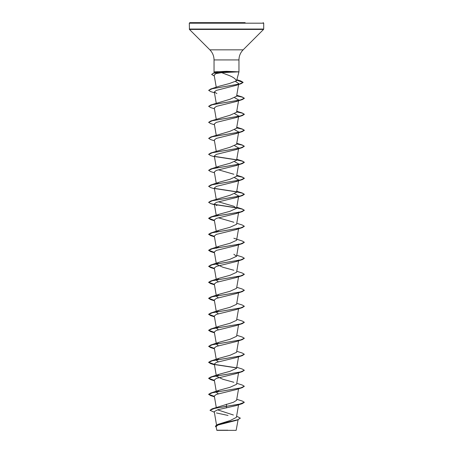 <?xml version="1.0" encoding="UTF-8"?>
<svg xmlns="http://www.w3.org/2000/svg" width="453" height="453" viewBox="0 0 453 453"><rect width="100%" height="100%" fill="white"/><g stroke="black" fill="none" stroke-linecap="round" stroke-linejoin="round"><path stroke-width="0.68" d="M240.305 418.193L237.638 419.886L235.639 420.537L217.978 425.033L216.104 426.601L216.851 430.35L236.149 430.35L238.091 419.733M225.77 430.237C213.861 430.231 214.105 430.22 226.5 430.214L227.729 430.197M236.642 80.509L238.958 71.857L226.642 71.308L214.043 71.857L214.043 59.926C213.986 56.013 212.587 52.65 209.864 49.841L189.456 29.434L189.297 23.188L189.835 22.65L245.147 22.65M236.256 22.65L229.501 22.65M238.454 71.857L221.636 72.656L226.5 74.513C232.315 76.495 235.617 78.618 236.398 80.883L236.642 80.504M236.602 416.182L240.311 418.125L237.791 419.705L217.734 424.438L230.22 420.52L236.398 417.366L238.555 404.806M233.38 415.01L217.531 409.823M226.5 404.206L226.5 406.279L212.032 408.883L233.471 402.258L236.579 400.316L238.555 388.804M218.318 393.793L216.421 392.315L219.156 390.276L230.022 387.292L236.579 384.314L238.555 372.802M233.844 382.275L222.984 379.297L216.421 376.313L219.156 374.274L230.016 371.296L236.579 368.312L238.555 356.8M218.318 361.788L216.421 360.311L219.156 358.272L230.022 355.288L236.579 352.309L238.555 340.798M218.318 345.786L216.358 343.946M216.545 343.782L219.156 342.27L230.016 339.291L236.579 336.307L238.555 324.795M218.318 329.784L216.358 327.944M216.545 327.779L219.156 326.268L230.016 323.283L236.579 320.305L238.555 308.793M218.318 313.782L216.421 312.304L214.309 299.999L216.387 298.397L236.121 293.595L242.242 291.641L244.331 290.333M216.545 311.777L219.156 310.265L230.016 307.287L236.579 304.303L238.555 292.791M218.318 297.78L216.421 296.302L219.156 294.263L230.022 291.279L236.579 288.301L238.555 276.789M218.318 281.777L216.421 280.299L219.156 278.261L230.016 275.282L236.579 272.298L238.691 259.994M233.844 270.26L222.984 267.281L216.421 264.297L216.358 263.935M216.545 263.771L219.156 262.259L230.022 259.275L236.579 256.296L233.844 254.258M216.421 248.295L219.156 246.256L230.022 243.272L236.579 240.294L238.691 227.989L236.121 229.586L216.381 234.388L214.309 235.99L216.421 248.295M216.466 231.908L219.156 230.254L230.016 227.276L236.579 224.292L238.691 211.987M233.844 222.253L218.318 217.768M216.466 215.905L219.156 214.252L230.016 211.274L236.579 208.289L233.844 206.251L218.318 201.766M208.669 202.315L210.758 201.002L230.016 195.271L236.579 192.287L238.691 179.983L236.121 181.579L216.381 186.381L214.309 187.984L216.245 199.269M216.466 183.901L219.156 182.248L230.016 179.269L236.579 176.285L238.691 163.98L236.126 165.577L216.381 170.379L214.309 171.981L216.245 183.267M233.844 174.246L218.318 169.762M216.466 167.899L219.156 166.245L230.022 163.261L236.579 160.283L238.691 147.978L234.682 145.758M208.669 154.309L210.758 153.001L230.022 147.259L236.579 144.281L238.691 131.976L234.682 129.756M214.445 140.77L210.758 139.626L208.663 138.375L210.758 136.999L230.016 131.262L236.579 128.278L238.691 115.974L236.126 117.57L216.381 122.372L214.309 123.975L216.245 135.26M208.669 122.304L210.758 120.991L230.022 115.255L236.579 112.276L238.691 99.971L236.121 101.568L216.381 106.37L214.309 107.973L216.245 119.258M208.669 106.308L210.758 104.994L230.016 99.258L236.579 96.274L238.754 83.624L235.951 85.391L216.347 90.385L214.309 91.97L216.879 93.567M214.445 92.763L210.758 91.619L208.663 90.368L210.758 88.992L219.161 86.234L229.399 83.55L236.398 80.883M221.636 72.656L216.024 73.573L214.161 75.119L216.245 87.253M235.588 81.534L238.748 83.624M234.682 97.752L238.691 99.971M234.682 113.754L238.691 115.974L238.629 116.336M238.306 132.531L236.126 133.573L216.387 138.375L214.309 139.977L216.245 151.262M238.306 148.533L236.121 149.575L216.381 154.377L214.309 155.979L216.245 167.265M234.682 161.761L238.691 163.98L238.629 164.343M234.682 177.763L238.691 179.983M234.682 193.765L238.691 195.985L236.579 208.289M238.306 196.54L236.126 197.582L216.381 202.383L214.309 203.986L216.879 205.583M238.306 212.542L236.121 213.584L216.387 218.386L214.309 219.988L216.421 232.293M238.482 244.382L236.126 245.588L216.381 250.39L214.309 251.993L216.421 264.297M238.482 260.384L236.121 261.591L216.381 266.392L214.309 267.995L216.358 279.937M238.306 276.551L236.126 277.593L216.387 282.395L214.309 283.997L216.358 295.939M214.394 316.5L210.758 315.645L208.663 314.399L212.44 312.712L242.242 307.644L236.121 309.597L216.381 314.399L214.309 316.001L216.421 328.306M214.394 332.502L210.758 331.647L208.663 330.401L212.44 328.714L242.242 323.652L236.126 325.599L216.381 330.401L214.309 332.004L216.421 344.308M214.394 348.504L210.758 347.655L208.663 346.403L212.44 344.716L242.242 339.648L236.126 341.602L216.387 346.403L214.309 348.006L216.421 360.311M214.394 364.506L210.758 363.651L208.663 362.406L212.44 360.718L242.242 355.656L236.126 357.604L216.387 362.406L214.309 364.008L216.421 376.313M214.394 380.509L210.758 379.659L208.663 378.408L212.44 376.72L242.242 371.653L236.126 373.606L216.387 378.408L214.309 380.01L216.421 392.315M214.394 396.511L210.758 395.656L208.663 394.41L212.44 392.723L242.242 387.655L236.121 389.608L216.381 394.41L214.309 396.013L216.279 407.496M242.242 403.663L244.337 402.281L239.11 404.28L226.5 406.279L242.242 403.663L236.126 405.611L217.683 409.778L214.241 411.63L216.528 424.942M216.449 412.96L228.046 415.458M212.032 408.883L209.994 410.282L214.354 412.287M217.734 424.438L215.385 426.154M226.5 407.927L226.5 406.415L214.671 408.346L209.994 410.282M237.638 419.886L217.553 424.637L215.385 426.222L216.206 427.213M211.693 74.4L213.703 73.007L218.097 71.857M222.978 22.65L221.155 22.65M230.022 22.65L231.845 22.65M244.337 402.281L242.242 401.035L236.755 399.297M214.371 396.375L208.663 394.28L210.758 393.034L240.56 387.966L244.337 386.279L242.242 385.027L236.755 383.295M214.371 380.373L208.663 378.278L210.758 377.032L240.56 371.964L244.337 370.277L242.242 369.031L236.755 367.292M236.455 367.785L214.518 364.399M214.371 364.371L208.663 362.275L210.758 361.024L240.56 355.962L244.337 354.274L242.242 353.023L236.755 351.29M214.371 348.368L208.669 346.341M208.663 346.403L210.758 345.027L240.56 339.96L244.337 338.272L242.242 337.026L236.755 335.288M214.371 332.366L208.663 330.271L210.758 329.02L240.56 323.957L244.337 322.27L242.242 321.024L236.755 319.286M214.371 316.364L208.663 314.269L210.758 313.023L240.56 307.955L244.337 306.268L242.242 305.016L236.755 303.284M214.371 300.362L208.663 298.267L210.758 297.021L240.56 291.953L244.337 290.265L242.242 289.02L236.755 287.281M214.371 284.359L208.663 282.264L210.758 281.013L240.56 275.951L244.337 274.263L242.242 273.012L236.755 271.279M214.371 268.357L208.669 266.33M214.394 268.493L210.758 267.638L208.663 266.392L210.758 265.016L240.56 259.948L244.337 258.261L242.242 257.01L236.755 255.277M214.371 252.355L208.663 250.26L210.758 249.008L240.56 243.946L244.337 242.259L242.242 241.013L233.844 238.255M214.371 236.353L208.663 234.258L210.758 233.012L240.56 227.944L244.337 226.257L242.242 225.005L236.755 223.272M214.371 220.351L208.663 218.255L210.758 217.01L240.56 211.942L244.337 210.254L242.242 209.009L236.755 207.27M236.455 207.763L214.518 204.377M210.758 201.002L240.56 195.939L244.337 194.252L242.242 193.006L236.664 191.795M236.455 191.761L214.518 188.374M208.669 186.319L210.758 185.005L240.56 179.937L244.337 178.25L242.242 176.998L236.664 175.792M208.669 170.317L210.758 168.997L240.56 163.935L244.337 162.248L242.242 161.002L236.664 159.79M236.455 159.75L214.518 156.37M210.758 153.001L240.56 147.933L244.337 146.245L242.242 144.994L236.664 143.788M210.758 136.999L240.56 131.931L244.337 130.243L242.242 128.997L236.664 127.786M210.758 120.991L240.56 115.928L244.337 114.241L242.242 112.995L236.664 111.783M210.758 104.994L240.56 99.926L244.337 98.239L242.242 96.987L236.664 95.781M210.758 88.992L239.614 83.992L243.102 82.321L240.803 80.957L236.777 80M213.703 73.007L226.664 71.789L226.642 72.446M242.242 387.655L244.337 386.279M242.242 371.653L244.337 370.277M236.534 367.927L214.694 364.563M242.242 355.656L244.337 354.274M242.242 339.648L244.337 338.272M242.242 323.652L244.331 322.338M242.242 307.644L244.331 306.33M214.394 300.498L210.758 299.648L208.663 298.397L212.44 296.709L242.242 291.641M214.394 284.495L210.758 283.64L208.663 282.395L212.44 280.707L242.242 275.645L244.331 274.331M208.663 266.392L212.44 264.705L242.242 259.637L244.331 258.323M214.394 252.491L210.758 251.642L208.663 250.39L212.44 248.703L242.242 243.64L244.331 242.327M214.394 236.489L210.758 235.634L208.663 234.388L212.44 232.7L242.242 227.633L244.331 226.319M214.394 220.486L210.758 219.637L208.663 218.386L212.44 216.698L242.242 211.63L244.337 210.254M244.331 210.322L242.185 209.122L236.642 207.927M236.534 207.904L214.694 204.541M214.394 204.484L210.758 203.629L208.663 202.383L212.44 200.696L242.242 195.634L244.337 194.382L242.298 193.154L236.642 191.925M236.534 191.902L214.694 188.539M214.445 188.776L210.758 187.627L208.663 186.381L212.44 184.694L242.242 179.626L244.337 178.38L242.298 177.151L236.642 175.923M214.445 172.774L210.758 171.63L208.663 170.379L212.44 168.692L242.242 163.629L244.337 162.378L242.298 161.149L236.642 159.92M236.534 159.898L214.694 156.534M214.445 156.772L210.758 155.622L208.663 154.377L212.44 152.689L242.242 147.621L244.337 146.245M244.331 146.308L242.185 145.113L236.642 143.918M208.663 138.375L212.44 136.687L242.242 131.619L244.337 130.373L242.298 129.145L236.642 127.916M214.445 124.768L210.758 123.618L208.663 122.372L212.44 120.685L242.242 115.623L244.337 114.371L242.298 113.142L236.642 111.914M214.445 108.765L210.758 107.616L208.663 106.37L212.44 104.683L242.242 99.615L244.337 98.369L242.298 97.14L236.642 95.911M208.663 90.368L212.31 88.714L241.013 83.737L243.102 82.457L236.743 80.124M214.314 75.996L211.687 74.468L213.527 73.193L226.664 71.919L238.465 71.919M238.454 71.789L226.664 71.789L226.642 71.308M189.297 23.188L263.703 23.188L263.165 22.65M189.297 29.054L263.703 29.054L263.703 23.188M189.456 29.434L263.544 29.434L263.703 29.054M209.864 49.841L243.136 49.841L263.544 29.434M214.043 59.926L238.958 59.926C239.014 56.013 240.413 52.65 243.136 49.841M238.958 71.857L238.958 59.926M236.579 256.296L238.691 243.991M216.245 215.271L214.309 203.986M238.629 196.347L238.691 195.985M238.629 148.341L238.691 147.978M216.245 103.256L214.309 91.97M214.297 72.825L214.043 71.857M219.156 390.276L210.758 393.034M219.156 374.274L210.758 377.032M219.156 358.272L210.758 361.024M219.156 342.27L210.758 345.027M219.156 326.268L210.758 329.02M219.156 310.265L210.758 313.023M219.156 294.263L210.758 297.021M219.156 278.261L210.758 281.013M219.156 262.259L210.758 265.016M219.156 246.256L210.758 249.008M219.156 230.254L210.758 233.012M219.156 214.252L210.758 217.01M236.755 191.268L242.242 193.006M219.156 182.248L210.758 185.005M236.755 175.266L242.242 176.998M219.156 166.245L210.758 168.997M236.755 159.263L242.242 161.002M236.755 143.261L242.242 144.994M236.755 127.259L242.242 128.997M236.755 111.257L242.242 112.995M236.755 95.255L242.242 96.987M240.803 80.957L236.851 79.711M235.951 85.396L241.013 83.737M236.121 101.568L242.242 99.615M236.126 117.57L242.242 115.623M236.126 133.573L242.242 131.619M236.121 149.575L242.242 147.621M236.126 165.577L242.242 163.629M236.121 181.579L242.242 179.626M236.126 197.582L242.242 195.634M214.445 204.779L210.758 203.629M236.121 213.584L242.242 211.63M214.445 220.781L210.758 219.637M236.121 229.586L242.242 227.633M214.445 236.783L210.758 235.634M236.126 245.588L242.242 243.64M214.445 252.785L210.758 251.642M236.121 261.591L242.242 259.637M214.445 268.788L210.758 267.638M236.126 277.593L242.242 275.645M214.445 284.79L210.758 283.64M214.445 300.792L210.758 299.648M214.445 316.794L210.758 315.645M214.445 332.796L210.758 331.647M214.445 348.799L210.758 347.655M214.445 364.801L210.758 363.651M214.445 380.803L210.758 379.659M214.445 396.805L210.758 395.656"/></g></svg>
